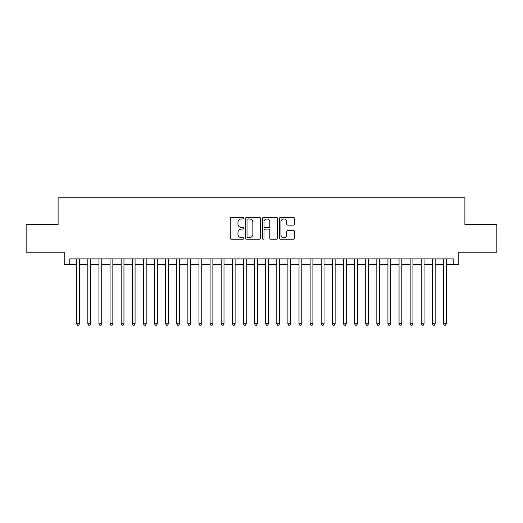<?xml version="1.0" encoding="UTF-8"?>
<svg xmlns="http://www.w3.org/2000/svg" width="523" height="523" viewBox="0 0 523 523"><rect width="100%" height="100%" fill="white"/><g stroke="black" fill="none" stroke-linecap="round" stroke-linejoin="round"><path stroke-width="0.78" d="M243.718 218.176A0.765 0.765 0 0 0 242.953 217.411L231.362 217.411A1.092 1.092 0 0 0 230.27 218.503L230.27 238.142A1.092 1.092 0 0 0 231.362 239.233L242.953 239.233A0.765 0.765 0 0 0 243.718 238.468A0.765 0.765 0 0 0 242.953 237.704L241.456 237.704A3.491 3.491 0 0 1 237.965 234.212L237.965 232.578A3.491 3.491 0 0 1 241.456 229.087L242.953 229.087A0.765 0.765 0 0 0 243.718 228.322A0.765 0.765 0 0 0 242.953 227.557L241.456 227.557A3.491 3.491 0 0 1 237.965 224.066L237.965 222.432A3.491 3.491 0 0 1 241.456 218.941L242.953 218.941A0.765 0.765 0 0 0 243.718 218.176M293.383 225.106A1.092 1.092 0 0 0 294.475 224.014L294.475 218.503A1.092 1.092 0 0 0 293.383 217.411L280.511 217.411A1.092 1.092 0 0 0 279.419 218.503L279.419 238.142A1.092 1.092 0 0 0 280.511 239.233L293.383 239.233A1.092 1.092 0 0 0 294.475 238.142L294.475 231.486A1.092 1.092 0 0 0 293.383 230.395L287.872 230.395A1.092 1.092 0 0 0 286.781 231.486L286.781 234.788A2.916 2.916 0 0 1 283.865 237.704A2.916 2.916 0 0 1 280.949 234.788L280.949 221.857A2.916 2.916 0 0 1 283.865 218.941A2.916 2.916 0 0 1 286.781 221.857L286.781 224.014A1.092 1.092 0 0 0 287.872 225.106L293.383 225.106M69.775 264.448L69.775 258.885L453.225 258.885L453.225 264.448L458.782 264.448L458.782 252.217L496.85 252.217L496.85 224.432L464.895 224.432L464.895 197.759L58.105 197.759L58.105 224.432L26.15 224.432L26.15 252.217L64.218 252.217L64.218 264.448L76.724 264.448M260.546 218.503A1.092 1.092 0 0 0 259.454 217.411L246.581 217.411A1.092 1.092 0 0 0 245.49 218.503L245.49 238.142A1.092 1.092 0 0 0 246.581 239.233L259.454 239.233A1.092 1.092 0 0 0 260.546 238.142L260.546 218.503M263.546 217.411L276.419 217.411A1.092 1.092 0 0 1 277.51 218.503L277.51 238.142A1.092 1.092 0 0 1 276.419 239.233L270.907 239.233A1.092 1.092 0 0 1 269.816 238.142L269.816 230.179A1.092 1.092 0 0 0 268.73 229.087L265.076 229.087A1.092 1.092 0 0 0 263.984 230.179L263.984 238.468A0.765 0.765 0 0 1 263.219 239.233A0.765 0.765 0 0 1 262.454 238.468L262.454 218.503A1.092 1.092 0 0 1 263.546 217.411M79.503 264.448L87.838 264.448M90.616 264.448L98.952 264.448M101.73 264.448L110.065 264.448M112.844 264.448L121.179 264.448M123.958 264.448L132.293 264.448M135.071 264.448L143.407 264.448M146.185 264.448L154.52 264.448M157.299 264.448L165.634 264.448M168.419 264.448L176.754 264.448M179.533 264.448L187.868 264.448M190.647 264.448L198.982 264.448M201.76 264.448L210.096 264.448M212.874 264.448L221.209 264.448M223.988 264.448L232.323 264.448M235.102 264.448L243.437 264.448M246.215 264.448L254.551 264.448M257.329 264.448L265.671 264.448M268.449 264.448L276.785 264.448M279.563 264.448L287.898 264.448M290.677 264.448L299.012 264.448M301.791 264.448L310.126 264.448M312.904 264.448L321.24 264.448M324.018 264.448L332.353 264.448M335.132 264.448L343.467 264.448M346.246 264.448L354.581 264.448M357.366 264.448L365.701 264.448M368.48 264.448L376.815 264.448M379.593 264.448L387.929 264.448M390.707 264.448L399.042 264.448M401.821 264.448L410.156 264.448M412.935 264.448L421.27 264.448M424.048 264.448L432.384 264.448M435.162 264.448L443.497 264.448M446.276 264.448L453.225 264.448M247.784 218.941A0.765 0.765 0 0 0 247.019 219.706L247.019 236.939A0.765 0.765 0 0 0 247.784 237.704L249.36 237.704A3.491 3.491 0 0 0 252.851 234.212L252.851 222.432A3.491 3.491 0 0 0 249.36 218.941L247.784 218.941M269.816 221.915A2.916 2.916 0 0 0 266.9 218.993A2.916 2.916 0 0 0 263.984 221.915L263.984 226.466A1.092 1.092 0 0 0 265.076 227.557L268.73 227.557A1.092 1.092 0 0 0 269.816 226.466L269.816 221.915M79.503 258.885L79.503 323.796L76.724 323.796L76.724 258.885M79.503 323.796L78.666 325.241L77.554 325.241L76.724 323.796M90.616 258.885L90.616 323.796L87.838 323.796L87.838 258.885M90.616 323.796L89.779 325.241L88.668 325.241L87.838 323.796M101.73 258.885L101.73 323.796L98.952 323.796L98.952 258.885M101.73 323.796L100.893 325.241L99.782 325.241L98.952 323.796M112.844 258.885L112.844 323.796L110.065 323.796L110.065 258.885M112.844 323.796L112.007 325.241L110.896 325.241L110.065 323.796M123.958 258.885L123.958 323.796L121.179 323.796L121.179 258.885M123.958 323.796L123.127 325.241L122.016 325.241L121.179 323.796M135.071 258.885L135.071 323.796L132.293 323.796L132.293 258.885M135.071 323.796L134.241 325.241L133.13 325.241L132.293 323.796M146.185 258.885L146.185 323.796L143.407 323.796L143.407 258.885M146.185 323.796L145.355 325.241L144.243 325.241L143.407 323.796M157.299 258.885L157.299 323.796L154.52 323.796L154.52 258.885M157.299 323.796L156.469 325.241L155.357 325.241L154.52 323.796M168.419 258.885L168.419 323.796L165.634 323.796L165.634 258.885M168.419 323.796L167.582 325.241L166.471 325.241L165.634 323.796M179.533 258.885L179.533 323.796L176.754 323.796L176.754 258.885M179.533 323.796L178.696 325.241L177.585 325.241L176.754 323.796M190.647 258.885L190.647 323.796L187.868 323.796L187.868 258.885M190.647 323.796L189.81 325.241L188.698 325.241L187.868 323.796M201.76 258.885L201.76 323.796L198.982 323.796L198.982 258.885M201.76 323.796L200.924 325.241L199.812 325.241L198.982 323.796M212.874 258.885L212.874 323.796L210.096 323.796L210.096 258.885M212.874 323.796L212.037 325.241L210.926 325.241L210.096 323.796M223.988 258.885L223.988 323.796L221.209 323.796L221.209 258.885M223.988 323.796L223.158 325.241L222.046 325.241L221.209 323.796M235.102 258.885L235.102 323.796L232.323 323.796L232.323 258.885M235.102 323.796L234.271 325.241L233.16 325.241L232.323 323.796M246.215 258.885L246.215 323.796L243.437 323.796L243.437 258.885M246.215 323.796L245.385 325.241L244.274 325.241L243.437 323.796M257.329 258.885L257.329 323.796L254.551 323.796L254.551 258.885M257.329 323.796L256.499 325.241L255.387 325.241L254.551 323.796M268.449 258.885L268.449 323.796L265.671 323.796L265.671 258.885M268.449 323.796L267.613 325.241L266.501 325.241L265.671 323.796M279.563 258.885L279.563 323.796L276.785 323.796L276.785 258.885M279.563 323.796L278.726 325.241L277.615 325.241L276.785 323.796M290.677 258.885L290.677 323.796L287.898 323.796L287.898 258.885M290.677 323.796L289.84 325.241L288.729 325.241L287.898 323.796M301.791 258.885L301.791 323.796L299.012 323.796L299.012 258.885M301.791 323.796L300.954 325.241L299.842 325.241L299.012 323.796M312.904 258.885L312.904 323.796L310.126 323.796L310.126 258.885M312.904 323.796L312.074 325.241L310.963 325.241L310.126 323.796M324.018 258.885L324.018 323.796L321.24 323.796L321.24 258.885M324.018 323.796L323.188 325.241L322.076 325.241L321.24 323.796M335.132 258.885L335.132 323.796L332.353 323.796L332.353 258.885M335.132 323.796L334.302 325.241L333.19 325.241L332.353 323.796M346.246 258.885L346.246 323.796L343.467 323.796L343.467 258.885M346.246 323.796L345.415 325.241L344.304 325.241L343.467 323.796M357.366 258.885L357.366 323.796L354.581 323.796L354.581 258.885M357.366 323.796L356.529 325.241L355.418 325.241L354.581 323.796M368.48 258.885L368.48 323.796L365.701 323.796L365.701 258.885M368.48 323.796L367.643 325.241L366.531 325.241L365.701 323.796M379.593 258.885L379.593 323.796L376.815 323.796L376.815 258.885M379.593 323.796L378.757 325.241L377.645 325.241L376.815 323.796M390.707 258.885L390.707 323.796L387.929 323.796L387.929 258.885M390.707 323.796L389.87 325.241L388.759 325.241L387.929 323.796M401.821 258.885L401.821 323.796L399.042 323.796L399.042 258.885M401.821 323.796L400.984 325.241L399.873 325.241L399.042 323.796M412.935 258.885L412.935 323.796L410.156 323.796L410.156 258.885M412.935 323.796L412.104 325.241L410.993 325.241L410.156 323.796M424.048 258.885L424.048 323.796L421.27 323.796L421.27 258.885M424.048 323.796L423.218 325.241L422.107 325.241L421.27 323.796M435.162 258.885L435.162 323.796L432.384 323.796L432.384 258.885M435.162 323.796L434.332 325.241L433.221 325.241L432.384 323.796M446.276 258.885L446.276 323.796L443.497 323.796L443.497 258.885M446.276 323.796L445.446 325.241L444.334 325.241L443.497 323.796"/></g></svg>
